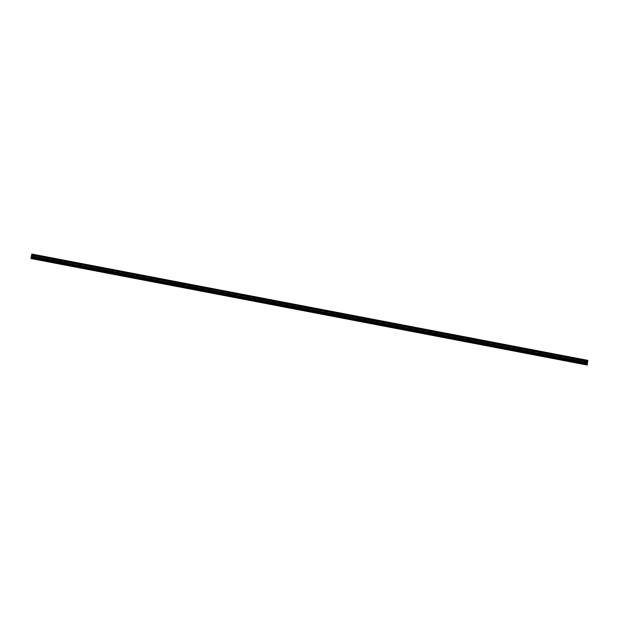 <?xml version="1.0" encoding="UTF-8"?>
<svg xmlns="http://www.w3.org/2000/svg" width="619" height="619" viewBox="0 0 619 619"><rect width="100%" height="100%" fill="white"/><g stroke="black" fill="none" stroke-linecap="round" stroke-linejoin="round"><path stroke-width="0.46" stroke-dasharray="3.1 2.32" d="M33.937 256.428L35.105 256.668L33.921 256.413M34.393 254.541L33.209 254.285L34.393 254.541M40.421 257.666L41.187 257.829L40.421 257.666M40.877 255.786L39.693 255.523L40.877 255.786M40.877 255.779L39.693 255.523L40.877 255.779M46.905 258.904L48.073 259.152L46.889 258.889M47.361 257.024L46.177 256.769L47.361 257.024M53.389 260.15L54.557 260.39L53.389 260.15M59.873 261.388L60.639 261.551L59.873 261.388M60.337 259.508L59.145 259.245L60.337 259.508M66.365 262.626L67.525 262.874L66.365 262.626M66.821 260.746L65.629 260.491L66.821 260.746M72.849 263.872L74.017 264.112L72.849 263.872M73.305 261.984L72.114 261.729L73.305 261.984M79.333 265.11L80.091 265.272L79.333 265.11M79.789 263.23L78.598 262.967L79.789 263.23M85.817 266.348L86.985 266.596L85.817 266.348M86.273 264.468L85.082 264.212L86.273 264.468M92.301 267.594L93.059 267.756L92.301 267.594M92.757 265.706L91.573 265.45L92.757 265.706M98.785 268.832L99.953 269.072L98.785 268.832M99.241 266.951L98.057 266.688L99.241 266.951M105.725 268.189L104.541 267.934L105.725 268.189M111.753 271.315L112.511 271.478L111.753 271.315M112.209 269.427L111.025 269.172L112.209 269.427M118.237 272.553L119.405 272.801L118.221 272.538M118.693 270.673L117.509 270.41L118.693 270.673M124.721 273.791L125.487 273.962L124.721 273.791M125.177 271.911L123.993 271.656L125.177 271.911M131.205 275.037L132.373 275.277L131.189 275.022M131.661 273.157L130.477 272.894L131.661 273.157M131.661 273.149L130.477 272.894L131.661 273.149M137.689 276.275L138.857 276.523L137.673 276.26M138.145 274.395L136.961 274.132L138.145 274.395M144.173 277.513L144.939 277.683L144.173 277.513M144.629 275.633L143.446 275.378L144.629 275.633M150.657 278.759L151.825 278.999L150.657 278.759M151.113 276.879L149.93 276.616L151.113 276.871M157.141 279.997L158.309 280.245L157.141 279.997M157.597 278.117L156.414 277.854L157.597 278.117M164.081 279.355L162.898 279.099L164.081 279.355M170.109 282.481L171.277 282.721L170.109 282.481M170.565 280.6L169.382 280.337L170.565 280.593M176.593 283.719L177.359 283.889L176.593 283.719M177.049 281.838L175.866 281.583L177.049 281.838M183.077 284.964L184.245 285.204L183.077 284.964M183.541 283.076L182.35 282.821L183.541 283.076M189.561 286.202L190.729 286.442L189.561 286.202M190.025 284.322L188.834 284.059L190.025 284.314M196.053 287.44L196.811 287.611L196.053 287.44M196.509 285.56L195.318 285.305L196.509 285.56M202.537 288.686L203.705 288.926L202.514 288.671M202.993 286.798L201.802 286.543L202.993 286.798M209.021 289.924L209.779 290.087L209.021 289.924M209.477 288.044L208.286 287.781L209.477 288.036M215.505 291.162L214.398 290.969L215.482 291.147M215.961 289.282L214.77 289.027L215.961 289.282M221.989 292.408L222.747 292.57L221.989 292.408M222.445 290.52L221.262 290.265L222.445 290.52M228.473 293.646L229.231 293.808L228.473 293.646M228.929 291.766L227.746 291.503L228.929 291.766M228.929 291.758L227.746 291.503L228.929 291.758M234.957 294.884L236.125 295.131L234.957 294.884M235.413 293.004L234.23 292.748L235.413 293.004M241.441 296.13L242.199 296.292L241.441 296.13M241.897 294.242L240.714 293.986L241.897 294.242M247.925 297.368L249.093 297.607L247.91 297.352M248.381 295.487L247.198 295.224L248.381 295.487M254.409 298.606L255.577 298.853L254.409 298.606M254.866 296.725L253.682 296.47L254.866 296.725M260.893 299.851L261.659 300.014L260.893 299.851M261.35 297.963L260.166 297.708L261.35 297.963M267.377 301.089L268.545 301.329L267.377 301.089M267.834 299.209L266.65 298.946L267.834 299.209M273.861 302.327L274.627 302.498L273.861 302.327M274.318 300.447L273.134 300.192L274.318 300.447M280.345 303.573L281.111 303.736L280.345 303.573M280.802 301.685L279.618 301.43L280.802 301.685M286.829 304.811L287.997 305.051L286.829 304.811M287.286 302.931L286.102 302.668L287.286 302.931M293.313 306.049L294.079 306.219L293.313 306.049M293.77 304.169L292.586 303.914L293.77 304.169M299.797 307.295L300.966 307.535L299.782 307.279M300.254 305.407L299.07 305.152L300.254 305.407M306.281 308.533L307.047 308.695L306.281 308.533M313.229 307.891L312.038 307.635L313.229 307.891M319.257 311.017L318.151 310.823L319.234 311.001M319.714 309.136L318.522 308.873L319.714 309.136M319.714 309.129L318.522 308.873L319.714 309.129M325.741 312.255L326.499 312.417L325.741 312.255M326.198 310.374L325.006 310.111L326.198 310.374M332.225 313.493L333.393 313.74L332.225 313.493M332.682 311.612L331.49 311.357L332.682 311.612M338.709 314.738L339.877 314.978L338.709 314.738M339.166 312.858L337.974 312.595L339.166 312.85M345.193 315.976L345.951 316.139L345.193 315.976M345.65 314.096L344.458 313.841L345.65 314.096M351.677 317.214L352.845 317.462L351.677 317.214M352.134 315.334L350.95 315.079L352.134 315.334M358.161 318.46L358.919 318.623L358.161 318.46M358.618 316.58L357.434 316.317L358.618 316.572M364.645 319.698L365.403 319.868L364.645 319.698M365.102 317.818L363.918 317.562L365.102 317.818M371.129 320.944L372.298 321.184L371.129 320.944M371.586 319.056L370.402 318.8L371.586 319.056M377.613 322.182L378.379 322.344L377.613 322.182M378.07 320.302L376.886 320.038L378.07 320.294M384.097 323.42L385.266 323.667L384.097 323.42M384.554 321.54L383.37 321.284L384.554 321.54M390.581 324.666L391.347 324.828L390.581 324.666M391.038 322.778L389.854 322.522L391.038 322.778M397.065 325.904L398.234 326.143L397.05 325.888M397.522 324.023L396.338 323.76L397.522 324.016M403.549 327.142L404.718 327.389L403.534 327.126M404.006 325.261L402.822 325.006L404.006 325.261M410.033 328.387L410.799 328.55L410.033 328.387M410.49 326.499L409.306 326.244L410.49 326.499M416.517 329.625L417.686 329.865L416.502 329.61M416.974 327.745L415.79 327.482L416.974 327.745M416.974 327.737L415.79 327.482L416.974 327.737M423.001 330.863L424.17 331.111L423.001 330.863M423.458 328.983L422.274 328.728L423.458 328.983M429.485 332.109L430.654 332.349L429.47 332.094M429.942 330.221L428.758 329.966L429.942 330.221M435.969 333.347L437.138 333.587L435.969 333.347M442.453 334.585L443.219 334.755L442.453 334.585M442.918 332.705L441.726 332.449L442.918 332.705M448.945 335.831L450.114 336.071L448.945 335.831M449.402 333.943L448.21 333.687L449.402 333.943M455.429 337.069L456.598 337.309L455.429 337.069M455.886 335.189L454.694 334.925L455.886 335.189M461.913 338.307L462.672 338.477L461.913 338.307M462.37 336.427L461.178 336.171L462.37 336.427M468.397 339.552L469.566 339.792L468.397 339.552M468.854 337.664L467.662 337.409L468.854 337.664M474.881 340.79L475.64 340.953L474.881 340.79M475.338 338.91L474.154 338.647L475.338 338.91M481.822 340.148L480.638 339.893L481.822 340.148M487.849 343.274L489.018 343.514L487.834 343.259M488.306 341.386L487.122 341.131L488.306 341.386M494.333 344.512L495.092 344.675L494.333 344.512M494.79 342.632L493.606 342.369L494.79 342.632M501.274 343.87L500.09 343.615L501.274 343.87M507.301 346.996L508.067 347.158L507.301 346.996M507.758 345.116L506.574 344.853L507.758 345.116M507.758 345.108L506.574 344.853L507.758 345.108M513.785 348.234L514.954 348.482L513.77 348.218M514.242 346.354L513.058 346.091L514.242 346.354M520.269 349.472L521.438 349.72L520.269 349.472M520.726 347.592L519.542 347.336L520.726 347.592M526.754 350.718L527.52 350.88L526.754 350.718M527.21 348.837L526.026 348.574L527.21 348.83M533.238 351.956L534.406 352.203L533.238 351.956M533.694 350.075L532.51 349.812L533.694 350.075M539.722 353.194L540.89 353.441L539.722 353.194M540.178 351.313L538.994 351.058L540.178 351.313M546.206 354.439L546.972 354.602L546.206 354.439M546.662 352.559L545.478 352.296L546.662 352.551M552.69 355.677L553.858 355.925L552.69 355.677M553.146 353.797L551.962 353.542L553.146 353.797M559.174 356.923L559.94 357.086L559.174 356.923M559.63 355.035L558.446 354.78L559.63 355.035M559.638 355.035L558.446 354.78L559.638 355.035M565.658 358.161L566.826 358.401L565.658 358.161M566.122 356.281L564.93 356.018L566.122 356.273M572.149 359.399L573.31 359.647L572.149 359.399M572.606 357.519L571.414 357.264L572.606 357.519M578.633 360.645L579.392 360.807L578.633 360.645M579.09 358.757L577.898 358.502L579.09 358.757M585.117 361.883L584.011 361.689L585.094 361.867M585.574 360.003L584.382 359.74L585.574 359.995M585.435 360.119L586.619 360.374L585.435 360.119M578.61 360.629L579.802 360.885L578.61 360.629M578.951 358.881L580.135 359.136L578.951 358.881M572.467 357.635L573.651 357.89L572.467 357.635M565.983 356.397L567.166 356.652L565.983 356.397M559.158 356.908L560.342 357.163L559.158 356.908M559.499 355.159L560.682 355.414L559.499 355.159M553.015 353.913L554.198 354.169L553.015 353.913M546.19 354.424L547.374 354.679L546.19 354.424M546.531 352.675L547.714 352.931L546.531 352.675M540.047 351.43L541.23 351.693L540.047 351.43M533.555 350.192L534.746 350.447L533.555 350.192M526.738 350.702L527.922 350.958L526.738 350.702M527.071 348.954L528.262 349.209L527.071 348.954M520.587 347.708L521.778 347.971L520.587 347.708M514.103 346.47L515.294 346.725L514.103 346.47M507.286 346.98L508.47 347.236L507.286 346.98M507.619 345.232L508.81 345.487L507.619 345.232M501.135 343.986L502.319 344.249L501.135 343.986M494.318 344.497L495.502 344.76L494.318 344.497M494.651 342.748L495.834 343.003L494.651 342.748M488.167 341.51L489.35 341.765L488.167 341.51M481.683 340.264L482.866 340.527L481.683 340.264M474.858 340.775L476.05 341.03L474.858 340.775M475.199 339.026L476.382 339.282L475.199 339.026M468.715 337.788L469.898 338.044L468.715 337.788M461.89 338.299L463.082 338.554L461.89 338.299M462.231 336.543L463.414 336.806L462.231 336.543M455.746 335.305L456.93 335.56L455.746 335.305M449.262 334.067L450.446 334.322L449.262 334.067M442.438 334.577L443.622 334.833L442.438 334.577M442.778 332.821L443.962 333.084L442.778 332.821M436.294 331.583L437.478 331.838L436.294 331.583M429.81 330.345L430.994 330.6L429.81 330.345M423.326 329.099L424.51 329.362L423.326 329.099M416.842 327.861L418.026 328.116L416.842 327.861M410.018 328.372L411.202 328.627L410.018 328.372M410.351 326.623L411.542 326.878L410.351 326.623M403.867 325.377L405.058 325.633L403.867 325.377M397.383 324.139L398.574 324.395L397.383 324.139M390.566 324.65L391.75 324.905L390.566 324.65M390.899 322.901L392.09 323.157L390.899 322.901M384.414 321.656L385.606 321.911L384.414 321.656M377.598 322.166L378.782 322.422L377.598 322.166M377.93 320.418L379.122 320.673L377.93 320.418M371.446 319.18L372.63 319.435L371.446 319.18M364.63 319.683L365.814 319.946L364.63 319.683M364.962 317.934L366.146 318.189L364.962 317.934M358.146 318.445L359.329 318.7L358.146 318.445M358.478 316.696L359.662 316.951L358.478 316.696M351.994 315.45L353.178 315.713L351.994 315.45M345.17 315.961L346.361 316.224L345.17 315.961M345.51 314.212L346.694 314.467L345.51 314.212M339.026 312.974L340.21 313.229L339.026 312.974M332.542 311.728L333.726 311.991L332.542 311.728M325.718 312.239L326.909 312.502L325.718 312.239M326.058 310.49L327.242 310.746L326.058 310.49M319.574 309.252L320.758 309.508L319.574 309.252M313.09 308.007L314.274 308.27L313.09 308.007M306.266 308.517L307.45 308.78L306.266 308.517M306.606 306.769L307.79 307.024L306.606 306.769M300.122 305.531L301.306 305.786L300.122 305.531M293.298 306.041L294.482 306.297L293.298 306.041M293.638 304.285L294.822 304.548L293.638 304.285M287.154 303.047L288.338 303.302L287.154 303.047M280.33 303.558L281.513 303.813L280.33 303.558M280.662 301.809L281.854 302.064L280.662 301.809M273.846 302.32L275.029 302.575L273.846 302.32M274.178 300.563L275.37 300.826L274.178 300.563M267.694 299.325L268.886 299.581L267.694 299.325M260.878 299.836L262.061 300.091L260.878 299.836M261.21 298.087L262.402 298.343L261.21 298.087M254.726 296.841L255.918 297.105L254.726 296.841M248.242 295.603L249.426 295.859L248.242 295.603M241.425 296.114L242.609 296.369L241.425 296.114M241.758 294.365L242.942 294.621L241.758 294.365M235.274 293.12L236.458 293.383L235.274 293.12M228.45 293.63L229.641 293.886L228.45 293.63M228.79 291.882L229.974 292.137L228.79 291.882M221.966 292.392L223.157 292.648L221.966 292.392M222.306 290.644L223.49 290.899L222.306 290.644M215.822 289.398L217.006 289.653L215.822 289.398M208.998 289.909L210.189 290.164L208.998 289.909M209.338 288.16L210.522 288.415L209.338 288.16M202.854 286.922L204.038 287.177L202.854 286.922M196.03 287.425L197.221 287.688L196.03 287.425M196.37 285.676L197.554 285.932L196.37 285.676M189.886 284.438L191.07 284.694L189.886 284.438M183.402 283.2L184.586 283.456L183.402 283.2M176.577 283.703L177.761 283.966L176.577 283.703M176.918 281.954L178.102 282.21L176.918 281.954M170.434 280.717L171.618 280.972L170.434 280.717M163.95 279.471L165.134 279.734L163.95 279.471M157.458 278.233L158.65 278.488L157.458 278.233M150.974 276.995L152.166 277.25L150.974 276.995M144.157 277.505L145.341 277.761L144.157 277.505M144.49 275.749L145.682 276.012L144.49 275.749M138.006 274.511L139.198 274.766L138.006 274.511M131.522 273.273L132.714 273.528L131.522 273.273M124.705 273.784L125.889 274.039L124.705 273.784M125.038 272.027L126.23 272.29L125.038 272.027M118.554 270.789L119.738 271.045L118.554 270.789M111.737 271.3L112.921 271.555L111.737 271.3M112.07 269.551L113.254 269.807L112.07 269.551M105.586 268.306L106.77 268.569L105.586 268.306M99.102 267.068L100.286 267.323L99.102 267.068M92.277 267.578L93.469 267.834L92.277 267.578M92.618 265.83L93.802 266.085L92.618 265.83M86.134 264.584L87.318 264.847L86.134 264.584M79.309 265.094L80.501 265.35L79.309 265.094M79.65 263.346L80.834 263.601L79.65 263.346M73.166 262.108L74.35 262.363L73.166 262.108M66.682 260.862L67.866 261.125L66.682 260.862M59.857 261.373L61.041 261.628L59.857 261.373M60.198 259.624L61.382 259.879L60.198 259.624M53.714 258.386L54.898 258.641L53.714 258.386M47.23 257.14L48.414 257.403L47.23 257.14M40.405 257.651L41.589 257.906L40.405 257.651M40.746 255.902L41.93 256.158L40.746 255.902M34.262 254.664L35.445 254.92L34.262 254.664M587.423 363.136L587.57 362.231M587.462 363.167L587.617 362.262M31.399 256.761L31.569 255.871L31.399 256.761M31.538 255.848L31.368 256.738L31.546 255.848M31.368 256.738L31.523 255.964L31.368 256.738M31.012 258.463L587.036 364.854L30.996 258.456M31.128 258.649L31.817 253.96M587.137 364.924L31.112 258.541L587.137 364.916M587.222 364.8L31.19 258.417M588.05 360.498L32.01 254.115M587.408 363.864L31.368 257.481M587.416 363.825L31.376 257.442M587.439 363.601L31.407 257.218M587.454 363.531L31.414 257.148L587.454 363.531M587.47 363.461L31.43 257.071M587.555 362.85L31.515 256.459M587.57 362.788L31.53 256.405M587.764 361.79L31.724 255.399M587.771 361.728L31.731 255.345M587.911 361.156L31.871 254.773M587.926 361.086L31.886 254.703L587.926 361.086M587.942 361.016L31.902 254.626M587.996 360.807L31.956 254.424M588.004 360.769L31.964 254.386M588.035 360.606L31.995 254.216M588.042 360.567L32.002 254.185M34.2 259.183L34.703 256.591M40.684 260.429L41.187 257.829M47.168 261.667L47.671 259.075M53.652 262.905L54.155 260.313M60.136 264.151L60.639 261.551M66.62 265.389L67.123 262.796M73.112 266.627L73.607 264.034M79.596 267.872L80.091 265.272M86.08 269.11L86.575 266.518M92.564 270.348L93.059 267.756M99.048 271.594L99.543 268.994M105.532 272.832L106.027 270.24M112.016 274.078L112.511 271.478M118.5 275.316L118.995 272.716M124.984 276.554L125.487 273.962M131.468 277.799L131.971 275.2M137.952 279.037L138.455 276.438M144.436 280.275L144.939 277.683M150.92 281.521L151.423 278.921M157.404 282.759L157.907 280.159M163.888 283.997L164.391 281.405M170.372 285.243L170.875 282.643M176.856 286.481L177.359 283.889M183.34 287.719L183.843 285.127M189.824 288.965L190.327 286.365M196.308 290.203L196.811 287.611M202.8 291.441L203.295 288.849M209.284 292.686L209.779 290.087M215.768 293.924L216.263 291.332M222.252 295.162L222.747 292.57M228.736 296.408L229.231 293.808M235.22 297.646L235.715 295.054M241.704 298.884L242.199 296.292M248.188 300.13L248.683 297.53M254.672 301.368L255.175 298.776M261.156 302.606L261.659 300.014M267.64 303.852L268.143 301.252M274.124 305.09L274.627 302.498M280.608 306.328L281.111 303.736M287.092 307.573L287.595 304.974M293.576 308.811L294.079 306.219M300.06 310.057L300.563 307.457M306.544 311.295L307.047 308.695M313.028 312.533L313.531 309.941M319.512 313.779L320.015 311.179M326.004 315.017L326.499 312.417M332.488 316.255L332.983 313.663M338.972 317.501L339.467 314.901M345.456 318.739L345.951 316.139M351.94 319.977L352.435 317.385M358.424 321.222L358.919 318.623M364.908 322.46L365.403 319.868M371.392 323.698L371.887 321.106M377.876 324.944L378.379 322.344M384.36 326.182L384.863 323.59M390.844 327.42L391.347 324.828M397.328 328.666L397.831 326.066M403.812 329.904L404.315 327.312M410.296 331.142L410.799 328.55M416.78 332.388L417.283 329.788M423.264 333.626L423.767 331.033M429.748 334.864L430.251 332.271M436.233 336.109L436.735 333.509M442.717 337.347L443.219 334.755M449.201 338.585L449.704 335.993M455.692 339.831L456.188 337.231M462.176 341.069L462.672 338.477M468.66 342.307L469.156 339.715M475.144 343.553L475.64 340.953M481.628 344.791L482.124 342.199M488.112 346.036L488.608 343.437M494.596 347.274L495.092 344.675M501.081 348.512L501.576 345.92M507.565 349.758L508.067 347.158M514.049 350.996L514.551 348.396M520.533 352.234L521.036 349.642M527.017 353.48L527.52 350.88M533.501 354.718L534.004 352.118M539.985 355.956L540.488 353.364M546.469 357.202L546.972 354.602M552.953 358.44L553.456 355.848M559.437 359.678L559.94 357.086M565.921 360.923L566.424 358.324M572.405 362.161L572.908 359.569M578.897 363.399L579.392 360.807M585.381 364.645L585.876 362.045M586.286 362.123L586.619 360.374M579.802 360.885L580.135 359.136M573.31 359.647L573.651 357.89M566.826 358.401L567.166 356.652M560.342 357.163L560.682 355.414M553.858 355.925L554.198 354.169M547.374 354.679L547.714 352.931M540.89 353.441L541.23 351.693M534.406 352.203L534.746 350.447M527.922 350.958L528.262 349.209M521.438 349.72L521.778 347.971M514.954 348.482L515.294 346.725M508.47 347.236L508.81 345.487M501.986 345.998L502.319 344.249M495.502 344.76L495.834 343.003M489.018 343.514L489.35 341.765M482.534 342.276L482.866 340.527M476.05 341.03L476.382 339.282M469.566 339.792L469.898 338.044M463.082 338.554L463.414 336.806M456.598 337.309L456.93 335.56M450.114 336.071L450.446 334.322M443.622 334.833L443.962 333.084M437.138 333.587L437.478 331.838M430.654 332.349L430.994 330.6M424.17 331.111L424.51 329.362M417.686 329.865L418.026 328.116M411.202 328.627L411.542 326.878M404.718 327.389L405.058 325.633M398.234 326.143L398.574 324.395M391.75 324.905L392.09 323.157M385.266 323.667L385.606 321.911M378.782 322.422L379.122 320.673M372.298 321.184L372.63 319.435M365.814 319.946L366.146 318.189M359.329 318.7L359.662 316.951M352.845 317.462L353.178 315.713M346.361 316.224L346.694 314.467M339.877 314.978L340.21 313.229M333.393 313.74L333.726 311.991M326.909 312.502L327.242 310.746M320.418 311.256L320.758 309.508M313.934 310.018L314.274 308.27M307.45 308.78L307.79 307.024M300.966 307.535L301.306 305.786M294.482 306.297L294.822 304.548M287.997 305.051L288.338 303.302M281.513 303.813L281.854 302.064M275.029 302.575L275.37 300.826M268.545 301.329L268.886 299.581M262.061 300.091L262.402 298.343M255.577 298.853L255.918 297.105M249.093 297.607L249.426 295.859M242.609 296.369L242.942 294.621M236.125 295.131L236.458 293.383M229.641 293.886L229.974 292.137M223.157 292.648L223.49 290.899M216.673 291.41L217.006 289.653M210.189 290.164L210.522 288.415M203.705 288.926L204.038 287.177M197.221 287.688L197.554 285.932M190.729 286.442L191.07 284.694M184.245 285.204L184.586 283.456M177.761 283.966L178.102 282.21M171.277 282.721L171.618 280.972M164.793 281.483L165.134 279.734M158.309 280.245L158.65 278.488M151.825 278.999L152.166 277.25M145.341 277.761L145.682 276.012M138.857 276.523L139.198 274.766M132.373 275.277L132.714 273.528M125.889 274.039L126.23 272.29M119.405 272.801L119.738 271.045M112.921 271.555L113.254 269.807M106.437 270.317L106.77 268.569M99.953 269.072L100.286 267.323M93.469 267.834L93.802 266.085M86.985 266.596L87.318 264.847M80.501 265.35L80.834 263.601M74.017 264.112L74.35 262.363M67.525 262.874L67.866 261.125M61.041 261.628L61.382 259.879M54.557 260.39L54.898 258.641M48.073 259.152L48.414 257.403M41.589 257.906L41.93 256.158M35.105 256.668L35.445 254.92M32.838 256.227L33.171 254.479M39.322 257.473L39.655 255.724M45.806 258.711L46.139 256.962M52.29 259.957L52.623 258.2M58.774 261.195L59.107 259.446M65.258 262.433L65.591 260.684M71.742 263.679L72.083 261.922M78.226 264.917L78.567 263.168M84.71 266.155L85.051 264.406M91.194 267.4L91.535 265.644M97.678 268.638L98.019 266.89M104.162 269.876L104.503 268.128M110.646 271.122L110.987 269.366M117.13 272.36L117.471 270.611M123.614 273.598L123.955 271.849M130.098 274.844L130.439 273.087M136.582 276.082L136.923 274.333M143.074 277.32L143.407 275.571M149.558 278.565L149.891 276.809M156.042 279.803L156.375 278.055M162.526 281.041L162.859 279.293M169.01 282.287L169.343 280.539M175.494 283.525L175.827 281.777M181.978 284.763L182.311 283.015M188.462 286.009L188.795 284.26M194.946 287.247L195.279 285.498M201.43 288.485L201.771 286.736M207.914 289.731L208.255 287.982M214.398 290.969L214.739 289.22M220.882 292.207L221.223 290.458M227.366 293.452L227.707 291.704M233.85 294.69L234.191 292.942M240.334 295.936L240.675 294.18M246.819 297.174L247.159 295.425M253.303 298.412L253.643 296.663M259.787 299.658L260.127 297.901M266.271 300.896L266.611 299.147M272.762 302.134L273.095 300.385M279.246 303.38L279.579 301.623M285.73 304.618L286.063 302.869M292.214 305.856L292.547 304.107M298.698 307.101L299.031 305.345M305.182 308.339L305.515 306.591M311.667 309.577L311.999 307.829M318.151 310.823L318.483 309.067M324.635 312.061L324.975 310.312M331.119 313.299L331.459 311.55M337.603 314.545L337.943 312.788M344.087 315.783L344.427 314.034M350.571 317.021L350.911 315.272M357.055 318.267L357.395 316.518M363.539 319.505L363.879 317.756M370.023 320.743L370.363 318.994M376.507 321.988L376.847 320.24M382.991 323.226L383.331 321.478M389.475 324.464L389.815 322.716M395.967 325.71L396.299 323.961M402.451 326.948L402.783 325.199M408.935 328.194L409.267 326.437M415.419 329.432L415.751 327.683M421.903 330.67L422.235 328.921M428.387 331.916L428.719 330.159M434.871 333.154L435.203 331.405M441.355 334.392L441.687 332.643M447.839 335.637L448.171 333.881M454.323 336.875L454.663 335.127M460.807 338.113L461.147 336.365M467.291 339.359L467.631 337.603M473.775 340.597L474.115 338.848M480.259 341.835L480.599 340.086M486.743 343.081L487.083 341.324M493.227 344.319L493.567 342.57M499.711 345.557L500.051 343.808M506.195 346.802L506.535 345.046M512.679 348.04L513.019 346.292M519.163 349.278L519.503 347.53M525.655 350.524L525.988 348.768M532.139 351.762L532.472 350.014M538.623 353L538.956 351.252M545.107 354.246L545.44 352.497M551.591 355.484L551.924 353.735M558.075 356.722L558.408 354.973M564.559 357.968L564.892 356.219M571.043 359.206L571.376 357.457M577.527 360.444L577.86 358.695M584.011 361.689L584.351 359.941M583.918 364.359L584.413 361.767M577.434 363.121L577.929 360.529M570.95 361.883L571.445 359.283M564.466 360.637L564.961 358.045M557.982 359.399L558.477 356.807M551.498 358.161L551.993 355.561M545.014 356.915L545.509 354.323M538.522 355.677L539.025 353.078M532.038 354.439L532.541 351.84M525.554 353.194L526.057 350.602M519.07 351.956L519.573 349.356M512.586 350.718L513.089 348.118M506.102 349.472L506.605 346.88M499.618 348.234L500.121 345.634M493.134 346.996L493.637 344.396M486.65 345.75L487.153 343.158M480.166 344.512L480.669 341.912M473.682 343.266L474.185 340.674M467.198 342.028L467.693 339.436M460.714 340.79L461.209 338.191M454.23 339.545L454.725 336.953M447.746 338.307L448.241 335.715M441.262 337.069L441.757 334.469M434.778 335.823L435.273 333.231M428.294 334.585L428.789 331.993M421.81 333.347L422.305 330.747M415.318 332.101L415.821 329.509M408.834 330.863L409.337 328.271M402.35 329.625L402.853 327.025M395.866 328.38L396.369 325.787M389.382 327.142L389.885 324.549M382.898 325.904L383.401 323.304M376.414 324.658L376.917 322.066M369.93 323.42L370.433 320.828M363.446 322.182L363.949 319.582M356.962 320.936L357.465 318.344M350.478 319.698L350.981 317.098M343.994 318.46L344.497 315.86M337.51 317.214L338.005 314.622M331.026 315.976L331.521 313.376M324.542 314.738L325.037 312.138M318.058 313.493L318.553 310.9M311.574 312.255L312.069 309.655M305.09 311.017L305.585 308.417M298.606 309.771L299.101 307.179M292.122 308.533L292.617 305.933M285.63 307.287L286.133 304.695M279.146 306.049L279.649 303.457M272.662 304.811L273.165 302.211M266.178 303.565L266.681 300.973M259.694 302.327L260.197 299.735M253.21 301.089L253.713 298.49M246.726 299.844L247.229 297.252M240.242 298.606L240.745 296.014M233.758 297.368L234.261 294.768M227.274 296.122L227.777 293.53M220.79 294.884L221.293 292.292M214.306 293.646L214.801 291.046M207.822 292.4L208.317 289.808M201.337 291.162L201.833 288.57M194.853 289.924L195.349 287.324M188.369 288.678L188.865 286.086M181.885 287.44L182.381 284.848M175.401 286.202L175.897 283.603M168.917 284.957L169.413 282.365M162.426 283.719L162.929 281.119M155.942 282.481L156.445 279.881M149.458 281.235L149.96 278.643M142.974 279.997L143.476 277.397M136.49 278.759L136.992 276.159M130.005 277.513L130.508 274.921M123.521 276.275L124.024 273.675M117.037 275.037L117.54 272.437M110.553 273.791L111.056 271.199M104.069 272.553L104.572 269.954M97.585 271.308L98.088 268.716M91.101 270.07L91.604 267.478M84.617 268.832L85.113 266.232M78.133 267.586L78.628 264.994M71.649 266.348L72.144 263.756M65.165 265.11L65.66 262.51M58.681 263.864L59.176 261.272M52.197 262.626L52.692 260.034M45.713 261.388L46.208 258.788M39.229 260.142L39.724 257.55M32.737 258.904L33.24 256.312"/><path stroke-width="0.93" d="M33.441 259.021L34.2 259.183L33.441 259.021M39.926 260.259L40.684 260.429L39.926 260.259M46.41 261.504L47.168 261.667L46.41 261.504M52.894 262.742L53.652 262.905L52.894 262.742M59.378 263.98L60.136 264.151L59.378 263.98M65.862 265.226L66.62 265.389L65.862 265.226M72.346 266.464L73.112 266.627L72.346 266.464M78.83 267.702L79.596 267.872L78.83 267.702M85.314 268.948L86.08 269.11L85.314 268.948M91.798 270.186L92.564 270.348L91.798 270.186M98.282 271.424L99.048 271.594L98.282 271.424M104.766 272.67L105.532 272.832L104.766 272.67M111.25 273.908L112.016 274.078L111.25 273.908M117.734 275.153L118.5 275.316L117.734 275.153M124.218 276.391L124.984 276.554L124.218 276.391M130.702 277.629L131.468 277.799L130.702 277.629M137.186 278.875L137.952 279.037L137.186 278.875M143.678 280.113L144.436 280.275L143.678 280.113M150.162 281.351L150.92 281.521L150.162 281.351M156.646 282.597L157.404 282.759L156.646 282.597M163.13 283.835L163.888 283.997L163.13 283.835M169.614 285.073L170.372 285.243L169.614 285.073M176.098 286.318L176.856 286.481L176.098 286.318M182.582 287.556L183.34 287.719L182.582 287.556M189.066 288.794L189.824 288.965L189.066 288.794M195.55 290.04L196.308 290.203L195.55 290.04M202.034 291.278L202.8 291.441L202.034 291.278M208.518 292.516L209.284 292.686L208.518 292.516M215.002 293.762L215.768 293.924L215.002 293.762M221.486 295L222.252 295.162L221.486 295M227.97 296.238L228.736 296.408L227.97 296.238M234.454 297.484L235.22 297.646L234.454 297.484M240.938 298.722L241.704 298.884L240.938 298.722M247.422 299.96L248.188 300.13L247.422 299.96M253.906 301.205L254.672 301.368L253.906 301.205M260.39 302.443L261.156 302.606L260.39 302.443M266.882 303.681L267.64 303.852L266.882 303.681M273.366 304.927L274.124 305.09L273.366 304.927M279.85 306.165L280.608 306.328L279.85 306.165M286.334 307.403L287.092 307.573L286.334 307.403M292.818 308.649L293.576 308.811L292.818 308.649M299.302 309.887L300.06 310.057L299.302 309.887M305.786 311.133L306.544 311.295L305.786 311.133M312.27 312.371L313.028 312.533L312.27 312.371M318.754 313.609L319.512 313.779L318.754 313.609M325.238 314.854L326.004 315.017L325.238 314.854M331.722 316.092L332.488 316.255L331.722 316.092M338.206 317.33L338.972 317.501L338.206 317.33M344.69 318.576L345.456 318.739L344.69 318.576M351.174 319.814L351.94 319.977L351.174 319.814M357.658 321.052L358.424 321.222L357.658 321.052M364.142 322.298L364.908 322.46L364.142 322.298M370.626 323.536L371.392 323.698L370.626 323.536M377.11 324.774L377.876 324.944L377.11 324.774M383.594 326.02L384.36 326.182L383.594 326.02M390.078 327.258L390.844 327.42L390.078 327.258M396.57 328.496L397.328 328.666L396.57 328.496M403.054 329.741L403.812 329.904L403.054 329.741M409.538 330.979L410.296 331.142L409.538 330.979M416.022 332.217L416.78 332.388L416.022 332.217M422.506 333.463L423.264 333.626L422.506 333.463M428.99 334.701L429.748 334.864L428.99 334.701M435.474 335.939L436.233 336.109L435.474 335.939M441.958 337.185L442.717 337.347L441.958 337.185M448.442 338.423L449.201 338.585L448.442 338.423M454.926 339.661L455.692 339.831L454.926 339.661M461.41 340.907L462.176 341.069L461.41 340.907M467.894 342.145L468.66 342.307L467.894 342.145M474.378 343.383L475.144 343.553L474.378 343.383M480.862 344.628L481.628 344.791L480.862 344.628M487.346 345.866L488.112 346.036L487.346 345.866M493.83 347.112L494.596 347.274L493.83 347.112M500.314 348.35L501.081 348.512L500.314 348.35M506.799 349.588L507.565 349.758L506.799 349.588M513.283 350.834L514.049 350.996L513.283 350.834M519.774 352.072L520.533 352.234L519.774 352.072M526.258 353.31L527.017 353.48L526.258 353.31M532.742 354.555L533.501 354.718L532.742 354.555M539.226 355.793L539.985 355.956L539.226 355.793M545.71 357.031L546.469 357.202L545.71 357.031M552.194 358.277L552.953 358.44L552.194 358.277M558.678 359.515L559.437 359.678L558.678 359.515M565.162 360.753L565.921 360.923L565.162 360.753M571.646 361.999L572.405 362.161L571.646 361.999M578.131 363.237L578.897 363.399L578.131 363.237M584.615 364.475L585.381 364.645L584.615 364.475M587.593 362.247L587.423 363.136M587.624 362.316L587.462 363.167M587.841 360.413L587.168 365.04L587.857 360.351L31.801 254.03L30.95 258.51L587.168 365.04M587.748 360.954L31.708 254.564L587.748 360.954M587.036 364.939L30.996 258.549L587.021 364.924M31.244 257.009L587.284 363.392L31.244 257.009M587.857 360.351L31.801 254.03M587.029 364.645L30.989 258.262M586.99 364.901L30.95 258.51M587.833 360.451L31.793 254.061M587.802 360.614L31.762 254.231M587.795 360.653L31.755 254.27M587.764 360.877L31.724 254.494M587.741 361.024L31.701 254.633M587.648 361.635L31.608 255.245M587.64 361.697L31.6 255.307M587.446 362.695L31.407 256.312M587.431 362.757L31.391 256.367M587.292 363.33L31.252 256.939M587.269 363.469L31.229 257.078M587.214 363.678L31.174 257.287M587.207 363.717L31.167 257.326"/></g></svg>
